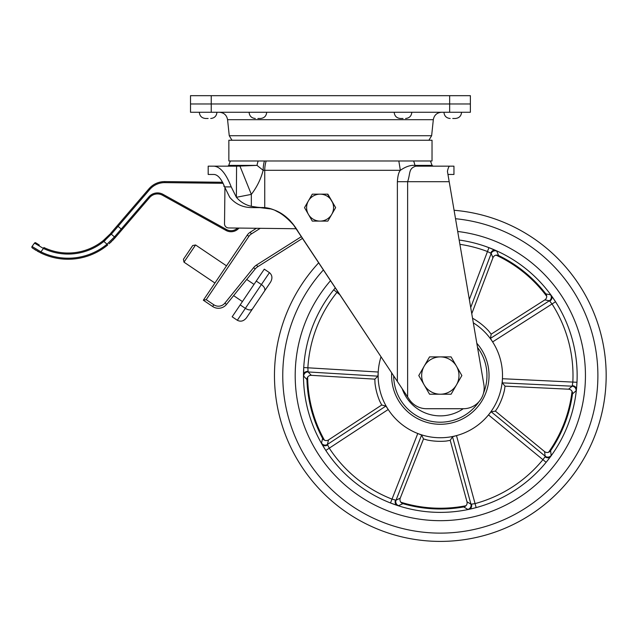 <?xml version="1.0" encoding="UTF-8"?>
<svg xmlns="http://www.w3.org/2000/svg" width="637" height="637" viewBox="0 0 637 637"><rect width="100%" height="100%" fill="white"/><g stroke="black" fill="none" stroke-linecap="round" stroke-linejoin="round"><path stroke-width="0.96" d="M449.65 95.677L190.511 95.677L190.511 103.974L470.377 103.974L470.377 95.677L449.65 95.677L449.65 103.974L470.377 103.974L470.377 112.263L449.65 112.263L449.65 103.974L190.511 103.974L190.511 112.263L449.65 112.263M403.006 118.482L400.41 118.482L403.006 118.482M257.881 118.482L260.477 118.482L257.881 118.482M208.132 118.482L205.536 118.482L208.132 118.482M452.756 118.482L455.351 118.482L452.756 118.482M258.184 160.986A20.734 14.977 90 0 0 257.014 165.381L228.834 165.381A20.734 20.734 0 0 1 230.451 160.986M407.624 396.923L397.377 381.459L397.377 181.712L407.624 181.712L407.624 396.923L409.296 399.439A20.734 20.734 0 0 0 426.575 408.723L463.425 408.723A20.734 20.734 0 0 0 483.865 384.501L449.196 181.712L407.624 181.712C410.578 173.232 408.317 168.574 415.77 166.169L449.738 166.169C448.902 166.241 448.129 167.969 447.429 171.361L447.445 171.449M447.954 174.442L453.95 174.458L453.95 166.169L449.738 166.169M447.429 171.361L449.196 181.712M434.1 166.169L423.796 166.169L433.064 166.169L432.061 165.381L414.934 165.381C410.475 165.007 405.618 166.655 400.355 170.318L398.826 160.986M275.534 210.664L282.82 214.502M288.41 218.937L290.273 220.808M292.558 223.476L391.914 373.21M264.745 207.869C278.584 209.223 289.843 217.344 298.522 232.234L294.525 226.191C283.25 212.846 271.728 206.659 259.96 207.63A20.734 13.21 -90 0 1 257.444 207.248L264.745 207.869L264.745 170.31A20.734 13.409 -90 0 1 266.178 160.986M270.112 208.888L259.96 207.63L251.336 207.59C242.53 207.399 235.324 203.959 229.718 197.263L224.614 186.896L231.223 186.896C226.047 173.638 220.306 166.727 214.008 166.169L236.574 166.169L236.383 197.263C240.348 201.929 245.333 204.947 251.336 206.316L257.444 207.248M236.574 166.169L239.934 166.074L251.336 194.381L236.574 197.263M231.223 186.896L236.383 197.263M264.419 160.986A20.734 11.816 90 0 0 263.153 170.31L257.014 165.381L239.934 166.074M397.377 181.712C397.751 175.892 398.746 172.094 400.355 170.318L263.153 170.31C260.852 179.085 256.918 187.103 251.336 194.381L251.336 206.316M413.588 160.986A20.734 17.239 -90 0 1 414.934 165.381A1.035 0.86 -90 0 0 415.77 166.169M298.522 232.234L397.377 381.459M259.96 207.63L253.271 207.63M224.614 186.896C221.381 178.862 217.846 174.721 214.008 174.458L208.188 174.458L208.188 166.169L214.008 166.169M228.858 160.986L432.029 160.986L432.029 140.251L228.858 140.251L228.858 160.986M111.172 234.352L111.316 234.201A1.035 1.035 0 0 0 109.859 234.297L103.194 240.643L103.847 241.447L105.376 240.125M36.46 243.246L39.335 245.086M38.148 244.353L37.161 243.716M109.381 234.83L108.823 235.427M108.035 236.247L107.048 237.227M105.869 238.342L104.579 239.488M223.149 183.313L164.903 182.628A19.691 19.691 0 0 0 149.735 189.492L111.937 233.492A1.035 0.94 -139.3 0 0 110.535 233.532L148.947 188.815A20.734 20.734 0 0 1 164.911 181.593L222.616 182.27M114.134 238.843L114.556 238.373A1.035 1.035 0 0 0 114.461 236.9L121.221 229.041L122.001 229.718L149.631 197.558L115.249 237.585L109.102 243.796M107.701 244.99A62.195 62.195 0 0 1 40.481 252.793L40.943 251.862A61.16 61.16 0 0 0 107.04 244.194L107.701 244.99A62.195 62.195 0 0 1 40.481 252.793L32.686 248.191M32.925 248.358L33.594 248.812M34.637 249.489L35.871 250.261M37.28 251.089L38.809 251.933M110.4 242.617L111.61 241.471M112.63 240.444L113.482 239.56M114.429 238.517L115.249 237.585A1.035 0.94 -139.3 0 0 115.082 236.192M260.262 228.317L251.36 233.954A8.289 8.289 0 0 0 248.924 236.319L206.213 299.661L203.338 300.218L247.204 235.164A10.367 10.367 0 0 1 250.253 232.202L256.456 228.269L238.955 228.07A10.367 10.367 0 0 1 226.016 230.435L162.523 195.248A10.367 10.367 0 0 0 149.631 197.558L148.851 196.889A11.402 11.402 0 0 1 163.024 194.341L226.525 229.527A9.332 9.332 0 0 0 237.553 228.054M224.941 187.843L224.519 223.754A4.148 4.148 0 0 0 228.619 227.95L296.205 228.739M111.937 233.492L103.847 241.447L107.04 244.194L114.517 236.837M31.85 247.06A1.035 1.035 0 0 0 32.288 247.92A1.035 1.035 0 0 1 32.049 246.463L40.943 251.862L43.42 248.454L34.494 243.111L32.049 246.463L34.494 243.111A1.035 1.035 0 0 1 35.927 242.872M109.859 234.297A1.035 1.035 0 0 1 111.316 234.201L114.461 236.9A1.035 1.035 0 0 1 114.556 238.373M223.937 185.08L223.921 186.426L224.455 186.434L223.921 186.426M43.873 247.522A55.976 55.976 0 0 0 103.194 240.643A55.976 55.976 0 0 1 43.873 247.522L43.42 248.454A57.011 57.011 0 0 0 103.847 241.447M195.575 244.974L183.989 262.165L183.424 259.291L192.7 245.54L195.575 244.974L226.517 265.844M183.989 262.165L214.924 283.027M269.443 272.644L264.283 269.164L256.249 281.068L261.409 284.548L269.443 272.644C272.294 275.112 272.676 278.258 270.582 282.072L252.515 308.865C250.978 310.442 248.589 310.275 245.349 308.364L240.189 304.892L232.163 316.796L237.322 320.276L261.409 284.548C264.395 286.833 265.438 288.983 264.562 291.005L246.487 317.799C243.74 321.167 240.682 321.996 237.322 320.276M246.487 317.799L252.515 308.865M256.249 281.068L240.189 304.892M246.71 279.46L254.02 284.389M233.62 295.632L242.426 301.572M302.567 238.342L257.722 266.728A10.367 10.367 0 0 0 255.206 268.965L226.501 304.422A10.367 10.367 0 0 1 212.647 306.501L203.338 300.218M327.522 194.158L335.635 207.63L327.856 194.158L320.077 194.158A13.473 13.473 0 0 1 331.75 214.366A13.473 13.473 0 0 1 308.412 214.366A13.473 13.473 0 0 1 320.077 194.158L312.297 194.158L308.412 200.894L312.297 194.158L320.077 194.158M320.077 221.103L327.856 221.103L335.635 207.63L327.856 221.103L312.297 221.103L304.518 207.63L308.412 200.894M569.056 480.123A165.851 165.851 0 0 1 335.755 504.289A165.851 165.851 0 0 1 311.589 270.988A165.851 165.851 0 0 0 335.755 504.289A165.851 165.851 0 0 0 592.896 310.545A165.851 165.851 0 0 0 454.077 210.274A165.851 165.851 0 0 1 569.056 480.123M552.964 467.048A145.117 145.117 0 0 0 457.7 231.478A145.117 145.117 0 0 1 552.964 467.048A145.117 145.117 0 0 1 348.821 488.197A145.117 145.117 0 0 1 327.681 284.054A145.117 145.117 0 0 0 348.821 488.197A145.117 145.117 0 0 0 552.964 467.048M330.571 280.606A145.117 145.117 0 0 0 327.681 284.054A145.117 145.117 0 0 1 330.571 280.606M311.589 270.988A165.851 165.851 0 0 1 318.739 262.747A165.851 165.851 0 0 0 311.589 270.988M335.341 287.805L334.114 289.286L335.341 287.805A136.828 136.828 0 0 0 334.114 289.286L331.511 292.59A136.828 136.828 0 0 0 303.984 363.99M337.467 291.746L336.941 292.383A132.679 132.679 0 0 0 307.87 367.788L308.093 371.952L311.326 375.32A4.148 4.133 -44.1 0 0 306.93 379.58L303.698 376.101L303.73 367.549A136.828 136.828 0 0 1 333.708 289.787L334.114 289.286A136.828 136.828 0 0 0 354.053 481.755A136.828 136.828 0 0 0 567.631 325.411A136.828 136.828 0 0 0 459.166 240.03A136.828 136.828 0 0 1 485.593 246.431L492.52 249.075M557.415 304.773L554.946 300.839M576.74 386.11L577.003 381.866M547.828 460.193L548.513 459.317M576.087 390.784L572.504 393.897A133.444 133.444 0 0 1 550.599 450.693L551.172 455.415L550.663 456.466A136.828 136.828 0 0 0 576.413 389.669L576.087 390.784A4.148 4.133 49.6 0 0 572.169 386.189L572.838 382.073A132.679 132.679 0 0 0 552.04 303.984L549.413 300.744L544.818 299.916L491.175 334.162L490.45 338.39L549.413 300.744A4.148 4.133 -79.4 0 0 550.527 294.812L551.435 295.711C552.446 297.678 551.953 299.47 549.954 301.094M576.931 383.163L576.485 388.976M551.435 295.711L555.536 301.747A136.828 136.828 0 0 1 576.979 382.28L502.434 378.72L502.29 382.861L505.03 386.165L568.594 389.191L572.169 386.189L502.29 382.861M489.773 247.976L496.764 251.137A4.148 4.133 -22.4 0 0 491.183 253.438L487.472 251.535A132.679 132.679 0 0 0 459.898 244.329M550.663 456.466L547.685 460.368M381.03 356.776A62.195 62.195 0 0 0 488.595 414.767A62.195 62.195 0 0 0 473.323 322.84M391.675 372.844A48.715 48.715 0 0 0 478.132 406.271A48.715 48.715 0 0 0 476.818 343.279M472.439 508.557L476.556 507.498M387.192 407.935L386.269 406.318M502.33 380.584L502.131 382.439M454.699 436.082L452.875 436.464M390.115 502.832L391.5 503.373M323.747 447.198L326.033 450.789M303.753 367.135L303.674 368.616M311.326 375.32L374.843 379.15L375.002 383.307A65.778 65.778 0 0 0 379.795 401.318L381.73 404.997L328.525 439.912L327.402 444.451L329.273 448.169A132.679 132.679 0 0 0 392.002 499.121L396.031 500.196L400.243 498.166L423.509 438.933L427.507 440.071A65.778 65.778 0 0 0 446.123 441.075L450.224 440.374L466.985 501.765L470.95 504.233L475.067 503.604A132.679 132.679 0 0 0 542.915 459.691L545.017 456.809C547.175 458.21 549.03 458.13 550.591 456.554M450.224 440.374L452.517 436.751L456.498 435.604L476.158 507.601A136.828 136.828 0 0 0 546.116 462.319L546.522 461.817M544.547 451.561L495.403 411.128L491.151 411.741L545.176 456.188L544.547 451.561A4.148 4.133 -8.1 0 0 550.599 450.693M551.172 455.415A4.148 4.133 -7.4 0 1 545.176 456.188L545.017 456.809M546.116 462.319L488.483 414.902L491.151 411.741M495.403 411.128L497.72 407.672A65.778 65.778 0 0 0 504.432 390.282L505.03 386.165M576.429 389.549C576.326 387.344 575.012 386.03 572.472 385.616M572.504 393.897A4.148 4.133 50.3 0 0 568.594 389.191M576.979 382.28A136.828 136.828 0 0 0 555.536 301.747L492.632 341.91L490.45 338.39M496.764 251.137L498.612 255.509A133.444 133.444 0 0 1 545.861 293.888L550.527 294.812M545.861 293.888A4.148 4.133 -80.1 0 1 544.818 299.916M471.579 504.345C471.977 506.885 471.141 508.549 469.071 509.321L467.789 509.385L463.72 506.933A133.444 133.444 0 0 1 402.934 503.652L398.619 505.651L397.464 505.491A136.828 136.828 0 0 0 468.951 509.353L469.071 509.321M475.298 507.832L469.628 509.202M452.517 436.751L470.95 504.233A4.148 4.133 -58.4 0 1 467.789 509.385M466.985 501.765A4.148 4.133 -57.7 0 1 463.72 506.933M397.464 505.491L390.497 502.983L417.776 433.518L421.614 435.079L396.031 500.196A4.148 4.133 -115.4 0 0 398.619 505.651M423.509 438.933L421.614 435.079M374.843 379.15L377.924 376.156L308.093 371.952A4.148 4.133 -43.4 0 0 303.698 376.101M307.854 371.355C305.282 371.49 303.833 372.645 303.499 374.835M303.73 367.549L378.227 372.024L377.924 376.156M381.73 404.997L385.887 406.064L388.204 409.495L325.81 450.439A136.828 136.828 0 0 0 390.497 502.983M327.49 445.08C325.196 446.242 323.357 445.964 321.98 444.228L321.526 443.034L322.601 438.399A133.444 133.444 0 0 1 306.93 379.58M385.887 406.064L327.402 444.451A4.148 4.133 13.6 0 1 321.526 443.034M328.525 439.912A4.148 4.133 14.3 0 1 322.601 438.399M400.243 498.166A4.148 4.133 -116.1 0 0 402.934 503.652M395.394 500.236C394.725 502.72 395.378 504.464 397.361 505.459M325.324 449.69L321.98 444.228M339.991 294.827L333.708 289.787M491.175 334.162L488.611 330.89A65.778 65.778 0 0 0 474.143 319.137L472.535 318.229M495.69 250.437C493.564 249.847 491.907 250.691 490.729 252.985M498.612 255.509A4.148 4.133 -21.7 0 0 492.934 257.77L491.183 253.438L470.703 307.544M471.762 313.723L492.934 257.77M488.945 247.658A136.828 136.828 0 0 0 459.166 240.03A136.828 136.828 0 0 1 488.945 247.658L469.326 299.486M463.25 408.723A40.322 40.322 0 0 1 402.226 388.777M451.259 357.19L456.482 366.227A18.656 18.656 0 0 1 456.482 384.883L461.865 375.551L456.482 366.227A18.656 18.656 0 0 0 440.318 356.895L429.545 356.895L424.162 366.227A18.656 18.656 0 0 1 440.318 356.895L451.092 356.895L440.318 356.895A18.656 18.656 0 0 0 424.162 366.227L418.78 375.551L429.545 394.207L440.318 394.207A18.656 18.656 0 0 1 424.162 366.227L429.545 356.895M456.482 384.883A18.656 18.656 0 0 1 440.318 394.207L451.092 394.207L456.482 384.883M461.865 375.551L451.092 394.207L429.545 394.207L418.78 375.551L419.114 374.962M456.482 366.227L461.698 375.257M211.237 95.677L211.237 112.263M431.639 135.721L433.319 119.692L227.568 119.692L229.256 135.721L431.639 135.721L428.892 140.251M163.024 194.341L162.523 195.248A10.367 10.367 0 0 0 149.631 197.558M238.955 228.07A10.367 10.367 0 0 1 226.016 230.435L226.525 229.527M117.288 225.665L121.221 229.041L148.851 196.889M164.903 182.628L164.911 181.593M149.735 189.492L148.947 188.815M255.206 268.965L253.598 267.659A12.437 12.437 0 0 1 256.607 264.976L301.428 236.614M226.501 304.422L224.885 303.124L253.598 267.659M212.647 306.501L213.809 304.781A8.289 8.289 0 0 0 224.885 303.124M206.213 299.661L213.809 304.781M248.924 236.319L247.204 235.164A10.367 10.367 0 0 1 250.253 232.202L251.36 233.954M257.722 266.728L256.607 264.976M323.461 269.873A157.554 157.554 0 0 0 340.978 497.847A157.554 157.554 0 0 0 585.69 314.782A157.554 157.554 0 0 0 455.527 218.73M465.966 505.73A132.679 132.679 0 0 1 400.832 502.219M324.44 440.167A132.679 132.679 0 0 1 307.647 377.136M572.05 391.397A132.679 132.679 0 0 1 548.584 452.254M496.096 255.166A132.679 132.679 0 0 1 546.721 296.293M478.849 401.843A46.644 46.644 0 0 1 393.674 375.862M477.519 347.412A46.644 46.644 0 0 1 483.483 393.236M227.568 119.692C226.708 115.122 223.961 112.645 219.319 112.263M411.813 112.263C411.446 116.045 409.376 118.116 405.594 118.482M266.696 112.263C266.33 116.045 264.251 118.116 260.477 118.482M216.938 112.263C216.572 116.045 214.502 118.116 210.72 118.482C214.502 118.116 216.572 116.045 216.938 112.263M461.57 112.263C461.204 116.045 459.126 118.116 455.351 118.482C459.126 118.116 461.204 116.045 461.57 112.263M443.949 112.263C444.315 116.045 446.394 118.116 450.168 118.482C446.394 118.116 444.315 116.045 443.949 112.263M199.317 112.263C199.692 116.045 201.762 118.116 205.536 118.482C201.762 118.116 199.692 116.045 199.317 112.263M249.075 112.263C249.441 116.045 251.519 118.116 255.294 118.482M394.192 112.263C394.558 116.045 396.636 118.116 400.41 118.482M433.319 119.692C434.179 115.122 436.934 112.645 441.568 112.263M229.256 135.721L232.003 140.251M432.061 165.381L430.437 160.986M228.834 165.381L227.823 166.169M321.924 444.132L322.266 444.73M495.801 250.476L495.164 250.198"/></g></svg>
